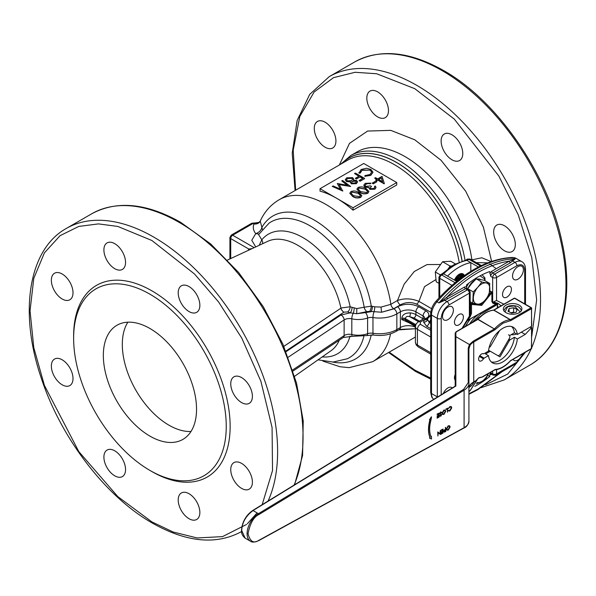 <?xml version="1.0" encoding="UTF-8"?>
<svg xmlns="http://www.w3.org/2000/svg" width="596" height="596" viewBox="0 0 596 596"><rect width="100%" height="100%" fill="white"/><g stroke="black" fill="none" stroke-linecap="round" stroke-linejoin="round"><path stroke-width="0.89" d="M498.137 355.79A15.31 8.836 120 0 0 499.895 354.769L509.803 337.612A15.31 8.836 120 0 0 509.841 336.569A15.31 8.836 120 0 0 509.803 335.57L508.462 334.796M508.462 339.936L509.431 340.502L499.984 356.855L490.545 351.402A1.371 0.79 120 0 0 489.86 351.476L485.554 353.957L488.467 355.641A20.599 11.89 120 0 0 492.601 362.897A20.599 11.89 120 0 0 502.897 361.876A20.599 11.89 120 0 0 517.335 338.975L514.423 337.291L510.116 339.772L508.947 339.094M482.022 377.015L478.871 377.715L474.751 381.678L474.751 381.216L470.594 384.375M468.918 391.2L470.132 390.603L477.806 378.631M429.91 419.964A29.509 17.038 120 0 0 428.494 429.5A29.509 17.038 120 0 0 429.947 437.494L429.425 438.06L431.526 439.006L431.392 436.242L430.938 436.414M429.947 437.494L430.141 437.606A29.509 17.038 -60 0 1 428.688 429.612A29.509 17.038 -60 0 1 430.141 419.942L429.425 419.867L431.333 416.827L429.619 419.979M473.865 382.103A6.176 3.569 -60 0 1 470.132 386.685A6.176 3.569 -60 0 1 469.089 387.139M491.253 361.876A20.599 11.89 120 0 0 499.984 360.2A20.599 11.89 120 0 0 514.423 337.291M258.433 540.572A0.685 0.41 -118.8 0 0 258.776 540.609L463.941 428.01A0.685 0.41 61.2 0 0 464.09 427.682L258.932 540.289C253.702 543.843 250.074 541.637 248.04 533.681C250.074 523.377 253.702 516.985 258.932 514.512L464.09 390.209A0.685 0.387 -121.2 0 0 463.599 389.374L468.218 382.707A0.685 0.551 -0 0 1 468.918 383.258L468.918 383.258C469.037 385.716 467.428 388.033 464.09 390.209L464.09 427.682C467.428 425.7 469.037 423.532 468.918 421.186L468.918 348.831L470.073 345.218A16.479 9.514 180 0 1 473.745 342L494.851 329.811L502.897 323.203L510.943 320.521L531.543 308.631L531.543 326.288L517.335 334.49A20.599 11.89 120 0 0 513.201 327.226A20.599 11.89 120 0 0 498.241 331.823A20.599 11.89 120 0 0 488.467 351.156L484.108 353.666A1.371 0.79 -60 0 1 483.468 353.763A4.12 2.377 120 0 0 481.538 354.031A4.12 2.377 120 0 0 478.849 357.66A4.12 2.377 120 0 0 479.482 360.96A4.12 2.377 120 0 0 481.538 360.759A4.12 2.377 120 0 0 483.468 358.807A1.371 0.79 -60 0 1 484.108 358.151L488.467 355.641M506.056 312.691A9.268 5.349 180 0 1 503.344 308.907A9.268 5.349 180 0 1 509.066 303.967A9.268 5.349 180 0 1 519.161 305.122A9.268 5.349 180 0 1 521.88 308.907A9.268 5.349 180 0 1 516.158 313.854A9.268 5.349 180 0 1 506.056 312.691M443.566 431.452L444.214 432.07L443.566 431.452L444.243 430.066L445.354 429.358L445.659 427.369L445.853 431.407L444.407 432.182L443.566 431.452M440.951 433.612L441.144 434.126L440.951 433.612L442.56 432.681L442.56 431.698M440.951 431.996L441.144 432.517L440.951 431.996L442.56 431.072L442.56 429.783M440.951 430.088L441.144 430.603L440.951 430.088L443.059 429.09L443.059 433.016L441.144 434.126M438.224 432.763L440.474 434.514L438.224 432.718L437.918 435.981L437.725 431.951L440.228 433.806L440.228 430.729L440.034 433.657M450.963 407.001L451.276 407.858L449.771 410.391L448.535 410.45L448.542 411.017M449.749 406.681L448.46 408.469L449.749 406.681L451.06 406.494L451.775 407.82L449.943 410.912L448.46 410.949L448.535 410.45M447.268 408.841L447.462 412.246L447.462 408.729L445.957 409.37L447.767 408.148L447.462 412.246M445.145 410.055L443.774 410.123L441.994 413.222L442.605 414.429M437.024 417.647L437.218 418.161L437.024 417.647L438.641 416.716L438.641 415.732M437.024 416.03L437.218 416.552L437.024 416.03L438.641 415.107L438.641 413.818M437.024 414.123L437.218 414.637L437.024 414.123L439.14 413.125L439.14 417.051L437.218 418.161M440.615 412.358L441.554 412.693L440.809 412.469L440.265 413.833L441.621 414.801L440.787 416.202L439.684 415.948L440.593 416.09L439.684 415.948L440.623 415.665L440.898 414.503M441.286 414.227L440.072 413.721M440.787 416.202L439.878 416.06L441.316 414.995L439.639 413.572L440.444 414.376L439.639 413.572L440.615 411.955L441.837 412.328L440.809 412.469M449.503 425.767L448.132 425.842L446.352 428.934L446.963 430.141M444.407 432.182L443.759 431.564L444.243 430.066M444.437 430.178L445.354 429.358M445.547 429.47L445.354 427.548M441.144 433.724L442.56 432.681M442.761 432.793L442.761 431.586L441.144 432.517M441.144 432.115L442.56 431.072M442.761 431.184L442.761 429.671L441.144 430.603M441.144 430.2L443.059 429.09M440.533 430.55L440.474 434.514M437.918 435.981L437.725 431.951M448.84 410.637L449.771 410.391M449.965 410.502L451.276 407.858M451.47 407.969L451.068 407.053L449.943 407.195L448.46 408.469M449.943 406.792L451.343 406.666M446.151 409.482L445.957 408.968M446.151 409.079L447.767 408.148M442.187 413.333L443.968 410.242L445.242 410.108L445.763 411.247L443.998 414.347L442.701 414.496L441.994 413.222M437.218 417.759L438.641 416.716M438.835 416.827L438.835 415.621L437.218 416.552M437.218 416.15L438.641 415.107M438.835 415.218L438.835 413.706L437.218 414.637M437.218 414.235L439.14 413.125M440.265 413.833L440.876 414.101M440.623 415.665L439.96 415.546M440.638 414.488L439.833 413.684L440.809 412.067L441.837 412.328M446.546 429.046L448.326 425.954L449.608 425.82L450.122 426.959L448.356 430.059L447.06 430.208L446.352 428.934M430.141 437.606L429.619 438.172M431.392 436.242L431.027 436.637A28.139 16.248 -60 0 1 431.027 419.882L431.526 416.939M445.547 429.872L444.065 431.385L445.547 431.184L445.547 429.872M443.983 413.952L445.458 411.426L445.048 410.525L443.983 410.637L442.493 413.155L442.895 414.071L443.983 413.952L442.806 414.004M258.932 514.512A0.685 0.387 -121.2 0 0 258.433 513.678L253.017 510.548C245.768 516.017 242.006 522.707 241.73 530.596L245.127 538.136M468.218 382.707L468.218 348.28L469.432 344.518L455.873 336.688L455.865 386.022L455.188 386.409M448.341 429.671L449.816 427.138L449.406 426.237L448.341 426.349L446.851 428.867L447.261 429.783L448.341 429.671L447.164 429.716M445.354 429.984L445.547 431.184M445.354 431.072L444.728 431.43M444.951 410.473L445.458 411.426M445.264 411.315L443.789 413.84M455.188 377.253L455.188 337.247L455.865 336.688L455.873 332.628A0.685 0.559 180 0 0 455.188 333.186L455.188 337.247M474.595 381.663L473.745 381.932C470.594 383.712 468.985 385.873 468.918 388.413C469.581 385.441 471.302 383.295 474.088 381.991M470.073 345.218L469.432 344.518L473.261 341.158L494.367 328.97L477.865 319.441L456.476 331.786L455.873 332.628M449.31 426.185L449.816 427.138M449.622 427.027L448.147 429.552M455.188 386.186L455.188 333.186L456.134 331.748L477.523 319.404A0.685 0.395 -120 0 0 477.381 319.717M517.335 338.975L525.232 334.416L531.349 327.852A0.685 0.395 -60 0 1 531.543 327.696L531.543 348.429L510.556 360.64C505.453 366.056 500.349 369.006 495.246 369.475L482.633 376.665M517.335 334.49L514.423 332.806L510.116 335.287A1.371 0.79 -60 0 1 509.431 335.354M531.543 326.288L531.543 325.163M525.232 334.416L521.351 332.173M511.189 334.676A5.491 3.174 0 0 0 516.36 333.924M499.582 330.601L490.545 346.261A1.371 0.79 120 0 1 489.86 346.991L489.167 347.386M514.423 332.806A20.599 11.89 120 0 0 511.636 326.563M509.431 340.502A1.371 0.79 -60 0 1 510.116 339.772M517.149 309.585L516.151 312.282L511.606 313.123L508.068 311.283L509.066 308.586L513.61 307.737L517.149 309.585M514.355 312.617L513.61 312.222L513.61 307.737M509.066 311.805L509.066 308.586M513.61 312.222L510.861 312.736M497.563 304.28L497.206 308.043M497.198 303.751A32.951 19.027 -60 0 1 497.317 303.833A0.685 0.559 124.7 0 1 497.355 303.856L497.355 303.856A0.685 0.559 124.7 0 1 497.444 304.698L497.28 304.586A0.685 0.559 -56.4 0 0 497.176 303.736L497.176 303.736A0.685 0.559 -56.4 0 0 497.153 303.722A0.685 0.395 -60 0 0 497.138 303.707L495.209 302.597A0.685 0.395 120 0 0 494.903 302.597M480.45 316.543A19.221 11.101 120 0 0 475.422 320.618M492.244 302.157L492.855 302.507A0.685 0.544 -84.9 0 1 493.101 303.416L496.066 304.057A0.685 0.559 -70.2 0 0 495.887 303.17L495.924 303.185A0.685 0.395 -60 0 1 496.014 303.275M466.981 320.402L467.316 320.655A0.685 0.395 60 0 1 466.832 320.939A0.685 0.395 -60 0 1 466.593 321.006M493.101 303.416L491.886 301.688L491.886 292.681L481.695 305.361L480.95 304.407M476.614 304.02L471.257 303.543A0.685 0.544 95.1 0 1 471.496 304.452L471.496 313.459L470.281 316.588L469.842 316.163M489.703 291.213L491.156 292.055A0.685 0.395 -60 0 1 491.886 292.115A0.685 0.395 180 0 1 491.886 292.681L491.156 292.055L489.294 294.379M479.989 275.873L484.608 278.913L484.608 277.557M485.01 280.709L484.943 277.9L482.089 274.786A16.479 9.514 -60 0 1 482.164 274.83M481.032 304.332L482.179 303.23M468.642 283.271L466.459 286.967M283.838 346.358L341.27 307.961L350.157 306.791L356.803 308.564L364.193 307.245A4.12 2.205 -116.6 0 0 366.831 311.634L356.721 313.734L350.277 312.833L347.706 311.931L343.944 312.14L285.819 351.118M254.164 247.645L232.656 235.226L253.047 223.455L253.941 223.969A6.869 5.453 -157.7 0 0 260.228 221.116L261.89 227.374A82.568 47.673 60 0 1 314.226 220.051A82.568 47.673 60 0 1 371.278 306.106L374.735 306.843L381.09 307.067L390.864 304.318A93.505 53.983 -120 0 0 325.863 204.398A93.505 53.983 -120 0 0 279.114 199.764L347.811 160.108A93.505 53.983 -120 0 1 394.559 164.734A93.505 53.983 -120 0 1 459.166 262.151M442.359 273.661L440.317 274.838A2.749 1.587 60 0 1 441.688 274.972L443.633 273.847L442.232 273.75L453.914 264.743L465.863 260.169L466.936 260.4L468.873 259.275A2.749 1.587 -120 0 0 467.502 259.141L465.647 260.206M339.355 164.988L349.472 143.375L367.605 131.06L390.797 130.36L414.801 139.822L441.085 160.302L465.67 191.152L483.401 227.195L491.618 261.324M241.581 488.385A15.31 8.836 60 0 1 231.576 474.893A15.31 8.836 60 0 1 233.923 462.623A15.31 8.836 60 0 1 241.581 463.383A15.31 8.836 60 0 1 251.579 476.875A15.31 8.836 60 0 1 249.232 489.137A15.31 8.836 60 0 1 241.581 488.385M189.036 518.721A15.31 8.836 60 0 1 179.031 505.229A15.31 8.836 60 0 1 181.378 492.959A15.31 8.836 60 0 1 189.036 493.719A15.31 8.836 60 0 1 199.034 507.211A15.31 8.836 60 0 1 196.687 519.481A15.31 8.836 60 0 1 189.036 518.721M114.73 475.817A15.31 8.836 60 0 1 104.725 462.325A15.31 8.836 60 0 1 107.071 450.062A15.31 8.836 60 0 1 114.73 450.814A15.31 8.836 60 0 1 124.728 464.306A15.31 8.836 60 0 1 122.381 476.577A15.31 8.836 60 0 1 114.73 475.817M62.185 384.807A15.31 8.836 60 0 1 52.18 371.315A15.31 8.836 60 0 1 54.527 359.053A15.31 8.836 60 0 1 62.185 359.805A15.31 8.836 60 0 1 72.183 373.297A15.31 8.836 60 0 1 69.836 385.567A15.31 8.836 60 0 1 62.185 384.807M62.185 299.006A15.31 8.836 60 0 1 52.18 285.514A15.31 8.836 60 0 1 54.527 273.244A15.31 8.836 60 0 1 62.185 274.004A15.31 8.836 60 0 1 72.183 287.495A15.31 8.836 60 0 1 69.836 299.766A15.31 8.836 60 0 1 62.185 299.006M114.73 268.669A15.31 8.836 60 0 1 104.725 255.177A15.31 8.836 60 0 1 107.071 242.907A15.31 8.836 60 0 1 114.73 243.667A15.31 8.836 60 0 1 124.728 257.159A15.31 8.836 60 0 1 122.381 269.422A15.31 8.836 60 0 1 114.73 268.669M189.036 311.566A15.31 8.836 60 0 1 179.031 298.075A15.31 8.836 60 0 1 181.378 285.812A15.31 8.836 60 0 1 189.036 286.572A15.31 8.836 60 0 1 199.034 300.056A15.31 8.836 60 0 1 196.687 312.326A15.31 8.836 60 0 1 189.036 311.566M241.581 402.576A15.31 8.836 60 0 1 231.576 389.084A15.31 8.836 60 0 1 233.923 376.821A15.31 8.836 60 0 1 241.581 377.581A15.31 8.836 60 0 1 251.579 391.065A15.31 8.836 60 0 1 249.232 403.336A15.31 8.836 60 0 1 241.581 402.576M149.939 294.193A107.921 62.312 60 0 1 226.249 426.371A107.921 62.312 60 0 1 149.939 470.43L151.883 471.555A110.67 63.891 -120 0 0 230.138 426.371A110.67 63.891 -120 0 0 151.883 290.833A110.67 63.891 -120 0 0 73.628 336.017L73.628 338.252A107.921 62.312 60 0 1 149.939 294.193M149.939 328.5A65.903 38.055 -120 0 0 116.987 325.237A65.903 38.055 -120 0 0 106.885 378.05A65.903 38.055 -120 0 0 149.939 436.123A65.903 38.055 -120 0 0 182.89 439.394A65.903 38.055 -120 0 0 192.992 386.58A65.903 38.055 -120 0 0 149.939 328.5M127.872 322.175A65.903 38.055 -120 0 0 168.921 425.172A65.903 38.055 -120 0 0 190.988 431.497M415.375 328.731L398.702 329.886M336.546 198.23A93.505 53.983 -120 0 0 320.037 191.122L320.037 188.701L336.546 198.23L353.048 207.758L353.048 210.179A93.505 53.983 -120 0 0 336.546 198.23M454.48 280.113A7.688 4.44 -60 0 1 459.166 274.294A7.688 4.44 -60 0 1 463.01 273.914A7.688 4.44 -60 0 1 464.314 275.583M470.818 271.299L470.818 262.635A50.802 29.331 120 0 0 459.166 267.12A50.802 29.331 120 0 0 447.514 276.09L456.655 281.372M478.387 267.008L466.936 260.4A50.802 29.331 -60 0 0 455.284 264.877A50.802 29.331 -60 0 0 443.633 273.847L447.514 276.09M487.632 375.271L489.748 376.493A83.753 48.358 -60 0 1 478.096 384.554A83.753 48.358 -60 0 1 474.781 386.364M443.364 393.449A7.688 4.44 -60 0 1 447.939 387.914A7.688 4.44 -60 0 1 451.783 387.534A7.688 4.44 -60 0 1 452.327 387.944M458.927 314.517A6.318 3.643 -60 0 1 462.086 314.204A6.318 3.643 -60 0 1 463.055 319.262A6.318 3.643 -60 0 1 458.927 324.835A6.318 3.643 -60 0 1 455.769 325.148A6.318 3.643 -60 0 1 454.8 320.082A6.318 3.643 -60 0 1 458.927 314.517M447.939 307.052A7.688 4.44 -60 0 1 451.783 306.672A7.688 4.44 -60 0 1 452.967 312.833A7.688 4.44 -60 0 1 447.939 319.612A7.688 4.44 -60 0 1 444.095 319.992A7.688 4.44 -60 0 1 442.917 313.831A7.688 4.44 -60 0 1 447.939 307.052M506.98 286.773A6.318 3.643 -60 0 1 510.139 286.46A6.318 3.643 -60 0 1 511.107 291.519A6.318 3.643 -60 0 1 506.98 297.084A6.318 3.643 -60 0 1 503.821 297.397A6.318 3.643 -60 0 1 502.86 292.338A6.318 3.643 -60 0 1 506.98 286.773M522.863 353.674A7.688 4.44 -60 0 1 517.969 360.044A7.688 4.44 -60 0 1 514.125 360.424A7.688 4.44 -60 0 1 513.074 359.321M517.969 266.628A7.688 4.44 -60 0 1 521.813 266.248A7.688 4.44 -60 0 1 522.99 272.409A7.688 4.44 -60 0 1 517.969 279.181A7.688 4.44 -60 0 1 514.125 279.561A7.688 4.44 -60 0 1 512.947 273.4A7.688 4.44 -60 0 1 517.969 266.628M325.103 122.21A15.31 8.836 -120 0 0 317.445 121.45A15.31 8.836 -120 0 0 315.098 133.72A15.31 8.836 -120 0 0 325.103 147.212A15.31 8.836 -120 0 0 332.754 147.972A15.31 8.836 -120 0 0 335.101 135.702A15.31 8.836 -120 0 0 325.103 122.21M504.499 225.787A15.31 8.836 -120 0 0 496.84 225.027A15.31 8.836 -120 0 0 494.494 237.29A15.31 8.836 -120 0 0 504.499 250.782A15.31 8.836 -120 0 0 512.15 251.542A15.31 8.836 -120 0 0 514.497 239.272A15.31 8.836 -120 0 0 504.499 225.787M451.954 134.778A15.31 8.836 -120 0 0 444.296 134.018A15.31 8.836 -120 0 0 441.949 146.281A15.31 8.836 -120 0 0 451.954 159.773A15.31 8.836 -120 0 0 459.605 160.533A15.31 8.836 -120 0 0 461.952 148.262A15.31 8.836 -120 0 0 451.954 134.778M377.64 91.873A15.31 8.836 -120 0 0 369.989 91.114A15.31 8.836 -120 0 0 367.643 103.384A15.31 8.836 -120 0 0 377.64 116.876A15.31 8.836 -120 0 0 385.299 117.628A15.31 8.836 -120 0 0 387.646 105.365A15.31 8.836 -120 0 0 377.64 91.873M151.883 471.555L149.939 470.43A107.921 62.312 60 0 1 73.628 338.252M227.508 260.042L267.82 241.298A63.265 36.527 -120 0 1 297.791 245.291A63.265 36.527 -120 0 1 340.934 308.169A4.12 2.548 -123.9 0 0 343.944 312.14M248.241 250.402L248.845 249.061A6.869 5.208 -154.5 0 1 249.471 249.828M229.914 258.925L229.914 237.469L231.285 235.092A2.749 1.587 -120 0 1 232.656 235.226A2.749 1.587 120 0 0 230.719 238.594L248.845 249.061L252.108 248.599M381.09 307.067A4.12 0.521 -95.1 0 0 381.716 312.23L369.699 311.38A4.12 1.296 -76.4 0 0 371.278 306.106L364.193 307.245A78.374 45.251 -120 0 0 310.084 225.862A78.374 45.251 -120 0 0 269.034 223.165L258.59 234.608L261.786 239.845A69.076 39.88 60 0 1 302.947 237.58A69.076 39.88 60 0 1 350.157 306.791A4.12 2.004 -66.8 0 1 347.706 311.931M352.065 307.618A4.12 1.46 -74.4 0 1 350.277 312.833L341.016 315.001L286.043 351.685M259.23 245.291L261.786 239.845A6.869 5.476 39.1 0 1 262.687 243.682M356.803 308.564L356.721 313.734L365.452 312.617A4.12 1.751 -109.4 0 1 367.605 318.011A17.85 10.303 180 0 1 351.811 318.823L351.811 334.52A6.869 3.963 0 0 0 344.13 335.615L292.666 369.96M369.699 311.38L366.831 311.634M262.247 229.4A6.869 5.312 29.6 0 0 261.89 227.374C261.123 230.414 259.074 232.5 255.729 233.632L258.94 234.034M255.744 246.915L251.765 240.262L255.729 233.632C253.278 230.525 252.682 227.307 253.941 223.969L253.754 223.046L251.676 223.321A2.749 1.587 -120 0 1 253.047 223.455A2.749 1.587 120 0 1 253.471 223.269A6.869 6.072 -147 0 0 260.303 220.915L260.303 220.915A6.869 6.072 -147 0 0 260.34 220.855L260.303 220.915C260.825 221.988 258.642 222.703 253.754 223.046M374.735 335.205L372.44 334.915M365.452 312.617L371.114 311.686A4.12 1.088 101.2 0 0 372.44 306.396M260.623 220.356L260.228 221.116M427.727 318.666A4.12 3.159 32.3 0 1 424.277 319.776L430.692 315.142M393.733 308.713A4.12 2.377 -120 0 1 390.864 304.318L397.495 300.488C404.468 298.097 411.605 298.387 418.913 301.353A4.12 2.377 -60 0 1 416.552 304.102C410.927 301.792 405.526 302.053 400.356 304.891L393.733 308.713L381.716 312.23L393.926 308.825A4.12 2.377 -120 0 1 396.839 313.876A24.712 14.267 180 0 1 372.962 317.564L372.962 333.261A6.869 3.963 0 0 0 367.605 333.708L367.605 318.011A6.869 3.963 180 0 1 372.962 317.564A4.12 0.872 -81.2 0 1 373.975 312.021A4.12 0.67 -83.5 0 0 374.735 306.843M293.016 371.04L343.296 337.485L352.407 336.323A4.12 1.222 -77.3 0 1 351.811 334.52A17.85 10.303 0 0 0 367.605 333.708A4.12 1.751 -109.4 0 1 366.823 335.563L373.401 335.034A4.12 0.872 -81.2 0 1 372.962 333.261A24.712 14.267 0 0 0 396.839 329.566L396.839 313.876L400.378 311.827A10.981 6.34 180 0 1 415.911 311.827L415.911 314.628A10.981 6.34 0 0 0 410.324 312.9C405.101 312.87 402.255 314.71 401.786 318.428L401.786 319.553L409.154 322.868M400.356 304.891A4.12 2.377 -120 0 1 397.495 300.488L404.155 284.15L414.295 271.493L427.012 264.579L440.258 264.497M353.048 207.758L396.742 182.54L396.742 184.954L353.048 210.179M410.324 312.9A2.749 0.447 -83.3 0 1 409.78 316.692C407.411 315.887 405.921 316.528 405.317 318.599A2.749 1.587 0 0 0 401.786 318.428M401.786 319.553A2.749 1.587 180 0 1 405.317 319.724L406.196 321.162L415.412 326.474M396.742 182.54L363.731 163.475L320.037 188.701M435.81 279.628L424.531 286.654L418.913 301.353L431.616 308.691M429.016 316.849A4.12 2.377 60 0 1 428.36 316.558C429.388 314.427 428.606 312.55 426.013 310.926L418.824 306.784C411.709 303.453 404.587 303.453 397.465 306.784L393.926 308.825M427.25 317.497A4.12 2.302 -120.8 0 0 428.219 317.765M357.563 181.944L356.341 183.687L351.32 183.814L350.5 182.555M350.701 181.944L346.455 181.556L345.233 179.724M353.696 179.21L353.495 180.156M364.625 178.629L360.118 181.229L359.172 180.685L360.118 181.005L364.625 178.629M362.651 178.45L360.006 176.915L356.326 179.038L355.38 178.271L356.326 179.038M358.859 176.26L354.546 173.548L359.053 176.148L355.38 178.271M368.924 191.607L367.799 193.29C364.834 194.303 362.152 193.983 359.746 192.322L356.93 189.185M376.821 181.787L373.26 183.836L372.314 183.292L373.26 183.613L376.821 181.787M384.167 183.836L377.767 180.141L376.702 180.759L375.748 179.985L376.702 180.759M376.627 179.485L374.683 178.137L376.821 179.374L375.748 179.985M374.772 187.449L374.444 186.488L374.78 187.33L373.938 188.425L370.623 188.664L370.131 187.956L371.487 186.421L370.146 188.068M376.039 187.516L374.899 189.193L369.796 189.364L368.969 187.643L364.983 187.137L363.784 185.319M371.487 186.421L370.533 185.877L365.735 186.384L365.005 185.319L366.13 183.896L371.01 183.136L365.199 183.344L363.776 185.2L364.983 186.913L368.969 187.42L368.887 188.001M371.01 183.136L370.176 183.836L368.179 183.516L366.13 184.119L365.013 185.43M361.809 195.712L360.684 197.395C357.719 198.408 355.037 198.088 352.631 196.434L349.815 193.29M372.962 172.319L370.794 175.343L364.827 176.334L370.794 175.343M371.688 172.214L370.071 170.136L362.018 170.277L360.252 173.078L358.978 173.175L358.911 172.49M350.604 186.503L342.573 180.461L341.739 180.938L347.528 185.304L337.314 183.494L340.636 189.26L333.089 185.93L332.263 186.414L342.737 191.04L339.079 184.395L350.604 186.503L339.221 184.648M342.856 190.973L332.263 186.414M340.458 189.185L337.314 183.494M347.125 185.222L341.739 180.938M430.692 315.709L430.193 315.992A2.749 1.587 60 0 1 430.692 315.865M430.692 328.597L426.647 326.258L423.622 322.22L424.277 319.776L420.329 322.056A4.12 2.377 60 0 0 418.273 321.855L423.95 318.569A4.12 2.377 60 0 1 425.723 318.629A4.12 2.876 49.2 0 0 427.831 318.435M351.32 183.59L356.341 183.464L357.563 181.832L356.684 180.528L353.368 180.171L353.704 179.098L352.661 177.66L346.678 177.817L345.24 179.821L346.455 181.333L350.701 181.713L350.493 182.443L351.32 183.814M364.625 178.405L355.38 173.064L354.546 173.548M356.326 178.815L360.006 176.915M360.006 176.692L362.845 178.338L359.172 180.461M359.746 192.098C362.152 193.76 364.834 194.08 367.799 193.067L368.931 191.487L366.026 188.47C363.672 186.801 361.02 186.466 358.077 187.457L356.922 189.074L359.746 192.322M376.821 181.564L375.867 181.013L372.314 183.069M384.338 183.516L382.036 176.356L377.648 178.889L375.517 177.66L374.683 178.137M376.702 180.536L377.767 180.141M377.767 179.917L384.167 183.613M368.969 187.42L369.796 189.364M369.796 189.141L374.899 189.193M374.899 188.969L376.046 187.405L375.279 186.012L374.444 186.488M352.631 196.211C355.037 197.865 357.719 198.185 360.684 197.172L361.817 195.6L358.911 192.583C356.557 190.914 353.912 190.571 350.962 191.562L349.807 193.186L352.631 196.434M370.794 175.12L372.962 172.207L370.965 169.473L366.495 168.243L361.064 169.51L358.978 173.175M358.904 172.602L360.252 173.078M362.018 170.277L360.237 172.497M362.018 170.054L370.071 170.136M370.071 169.912L371.695 172.102L369.9 174.539L364.998 175.589L364.827 176.334M423.622 322.22A4.12 3.36 -4.2 0 0 427.548 319.769L429.351 322.585A43.94 25.367 -60 0 1 429.5 322.071L427.548 319.769L427.973 318.204L430.193 315.992M355.44 182.89L352.184 183.128L351.625 182.287L352.445 181.191L355.842 180.998L356.341 181.728L355.44 182.89M351.476 180.662L347.267 180.841L346.514 179.746L347.617 178.368L351.804 178.122L352.556 179.217L351.476 180.662M366.823 192.538L360.573 191.621L358.196 189.155L359.001 188.016L365.199 188.954L367.62 191.383L366.823 192.538M382.61 181.758L378.594 179.441L381.351 177.846L382.61 181.758M359.708 196.643L353.465 195.734L351.081 193.268L351.886 192.121L358.084 193.059L360.513 195.488L359.708 196.643M487.543 262.829L476.316 262.642M495.477 268.133L489.763 263.886M466.884 288.591L466.452 284.992A83.753 48.358 -60 0 1 489.748 271.545L490.724 276.373L492.661 277.49L492.661 301.755L492.087 301.42A0.685 0.395 180 0 1 491.886 301.688M492.661 371.107L492.661 373.908L490.724 372.783L489.748 374.735L489.748 376.493M466.452 286.758L464.507 287.019A1.371 0.79 -120 0 0 465.476 288.702L467.42 289.827A2.749 1.587 -60 0 1 468.791 289.686L470.17 292.07L470.17 315.947L469.365 316.171L462.027 328.351M352.445 181.191L351.633 182.398M356.334 181.847L355.842 180.998M355.842 181.221L352.445 181.422M347.617 178.368L346.522 179.858M352.549 179.329L351.804 178.122M351.804 178.346L347.617 178.591M367.62 191.487L365.199 189.178L359.001 188.016M359.001 188.239L358.203 189.267M381.351 177.846L378.788 179.552M382.528 181.706L381.351 178.07M360.505 195.6L358.084 193.283L351.886 192.121M351.886 192.352L351.089 193.38M491.037 261.525L481.799 257.77L471.905 259.863A95.978 55.413 -120 0 0 405.086 156.644A95.978 55.413 -120 0 0 357.101 151.891L350.739 155.563A95.978 55.413 -120 0 1 398.724 160.317A95.978 55.413 -120 0 1 465.044 260.333M492.661 301.755L493.473 301.993L496.55 300.473L496.55 277.49A2.749 1.587 180 0 1 492.661 277.49A2.749 1.587 -60 0 1 494.606 274.13L492.661 273.005A2.749 1.587 120 0 0 490.724 276.373M455.188 380.144A6.318 3.643 -60 0 1 455.188 374.497M468.791 289.686L466.854 288.568A2.749 1.587 120 0 0 465.476 288.702L444.81 300.317L438.932 302.902L446.806 297.24C467.666 276.268 488.534 264.229 509.394 261.108A1.371 0.79 -120 0 0 510.362 262.791L492.661 273.005A1.371 0.79 60 0 1 491.693 271.329L489.748 273.303M491.693 271.329L509.394 261.108L515.331 258.791L510.362 262.791M447.782 298.924A1.371 0.79 60 0 1 446.806 297.24L464.507 287.019M430.692 313.928L430.692 392.406A2.749 1.587 0 0 0 431.497 393.524L431.497 315.046A13.73 7.927 -60 0 1 436.987 301.785A2.749 0.738 -138.6 0 0 435.773 301.494C432.54 305.308 430.841 309.451 430.692 313.928A2.749 1.587 0 0 0 431.497 315.046L437.322 318.413A13.73 7.927 -60 0 1 447.03 301.598L444.81 300.317A1.371 0.589 70.3 0 1 444.176 299.132M511.748 260.124A1.371 0.954 -132.9 0 0 512.776 261.078L514.996 262.359A13.73 7.927 -60 0 1 521.858 261.681L516.032 258.314A13.73 7.927 -60 0 0 513.387 257.673L515.331 258.791A124.348 71.788 -60 0 0 438.932 302.902L436.987 301.785A124.348 71.788 -60 0 1 513.387 257.673A2.749 2.116 88.8 0 0 512.486 257.435L516.032 258.314M488.34 373.603A11.674 6.735 -60 0 1 481.598 381.529L476.241 383.943M476.882 382.543A11.674 6.735 -60 0 0 481.598 381.529L486.016 378.579L488.333 373.67M460.574 273.698L461.706 274.138M455.649 280.783L458.704 275.993L462.176 274.555L462.913 274.816L461.967 274.264L461.237 274.011L457.78 275.419L454.703 280.239M457.437 280.738L460.164 276.827L463.628 275.397L464.284 275.605L462.697 274.853L459.233 276.261L456.156 281.081M464.165 275.695L460.693 277.103L458.495 279.904M457.84 276.872L455.746 280.5M458.346 277.17L458.674 276.015M459.807 278.012L460.134 276.857M460.298 275.471L460.283 274.912M461.08 274.629L461.177 275.047M461.244 276.022L461.2 276.693M461.758 276.313L461.736 275.754M480.614 279.487A11.674 6.735 120 0 0 479.407 279.07A11.674 6.735 120 0 0 477.925 279.047M474.93 280.113A11.674 6.735 120 0 0 468.061 288.263M455.836 280.254L457.676 277.065M457.788 280.463L459.136 277.907M459.576 275.978L459.59 275.307M461.028 276.82L461.051 276.149M460.894 275.166L460.723 274.734M462.347 276L462.183 275.575M461.677 274.898L461.2 274.6M476.249 278.846L484.228 280.254L489.756 283.45L481.777 282.035L476.249 278.846L471.652 283.584L467.748 288.725L473.276 291.913L472.747 303.208L470.17 301.71M481.777 282.035L477.865 287.175L473.276 291.913M472.747 303.208L480.726 304.616L485.323 299.877L489.234 294.737L489.756 283.45M477.865 287.175A11.674 6.735 -60 0 1 486.113 282.944A11.674 6.735 -60 0 1 489.837 289.291A11.674 6.735 -60 0 1 485.323 299.877A11.674 6.735 -60 0 1 477.083 304.109A11.674 6.735 -60 0 1 473.358 297.754A11.674 6.735 -60 0 1 477.865 287.175M438.947 283.353L436.197 281.766L435.303 271.977L442.59 261.726L450.762 261.272L455.374 263.931M451.44 266.025L449.995 266.002L442.59 261.726M440.288 274.853L435.303 271.977M449.995 266.002L448.9 267.895M531.744 325.841L531.401 307.752A0.685 0.395 120 0 1 531.543 308.065A0.685 0.395 180 0 1 531.543 308.631A0.685 0.395 -120 0 0 531.058 307.789L510.459 319.68A0.685 0.395 -60 0 1 510.265 319.739A27.461 15.854 120 0 0 502.413 322.361A27.461 15.854 120 0 0 494.568 328.806A0.685 0.395 -60 0 1 494.367 328.97A0.685 0.395 -120 0 1 494.851 329.811M495.246 329.484L478.059 319.277L477.523 319.404A0.685 0.395 -120 0 1 477.865 319.441A0.685 0.395 120 0 0 478.059 319.277A27.461 15.854 120 0 1 493.764 310.211L510.265 319.739A0.685 0.521 86.2 0 1 510.556 320.648M479.355 356.43L483.468 358.807M463.599 389.374L258.433 513.678A16.479 9.514 120 0 0 247.906 528.212A16.479 9.514 120 0 0 250.484 541.228C251.989 542.539 254.753 542.33 258.776 540.609A0.685 0.41 -118.8 0 0 258.932 540.289M455.865 386.022L253.017 510.548A0.685 0.387 -121.5 0 0 252.667 510.519C245.865 515.421 242.155 522.022 241.529 530.321C241.186 533.241 242.386 535.841 245.12 538.128L250.484 541.228M473.261 341.158A0.685 0.395 -120 0 1 473.745 342L473.745 381.932M468.918 348.831A0.685 0.551 180 0 0 468.218 348.28M515.033 298.536A0.685 0.395 120 0 0 514.892 298.224L531.401 307.752A0.685 0.395 120 0 0 531.058 307.789L514.549 298.261L493.957 310.151L510.459 319.68A0.685 0.395 60 0 1 510.943 320.521M494.367 369.885A0.685 0.395 -120 0 0 494.851 369.609M494.762 369.885A0.685 0.521 -93.8 0 0 495.246 369.475M510.265 360.759L510.556 360.64A0.685 0.395 -120 0 0 510.943 360.319M531.058 348.705A0.685 0.395 -120 0 0 531.543 348.429A0.685 0.395 0 0 0 531.543 347.863M530.09 327.122L531.349 327.852M488.519 350.701L489.86 351.476M484.108 358.151L479.817 355.678M493.272 310.255A0.685 0.521 -93.8 0 1 493.518 310.151L493.615 310.114A0.685 0.395 -120 0 1 493.957 310.151A0.685 0.395 120 0 1 493.764 310.211A0.685 0.521 -93.8 0 0 493.518 310.151C488.191 310.65 482.939 313.667 477.754 319.21L477.768 319.396M514.065 298.536A0.685 0.395 -120 0 1 514.206 298.224L514.892 298.224A0.685 0.395 120 0 0 514.549 298.261A0.685 0.395 -120 0 0 514.206 298.224L493.615 310.114A0.685 0.395 -120 0 0 493.562 310.151M505.013 311.969L507.613 306.791L514.296 305.89L520.211 311.969M465.752 326.198A22.655 13.082 -60 0 1 470.296 319.165M469.581 323.993A22.655 13.082 -60 0 1 478.215 314.599M496.118 303.357L496.796 303.744L496.192 304.094M471.458 322.905L480.57 314.234A0.685 0.395 -120 0 0 480.182 313.459M480.57 314.234L497.28 304.586A0.685 0.395 -120 0 0 496.796 303.744A0.685 0.395 -60 0 1 497.138 303.707L494.509 302.589M491.886 301.129A0.685 0.395 180 0 1 492.087 301.412L492.452 302.388A2.749 1.587 -60 0 0 492.855 302.507A32.951 19.027 -60 0 1 495.887 303.17A0.685 0.395 -60 0 1 495.924 303.185L495.924 304.377A0.685 0.395 -120 0 0 496.066 304.057L467.316 320.655L470.281 316.588M495.581 304.34A0.685 0.395 -120 0 0 495.924 304.377L466.489 320.968M470.17 313.25L470.527 313.459A2.749 1.587 -60 0 1 470.17 314.971M481.695 305.361L471.496 304.452A0.685 0.395 180 0 1 470.527 304.452L470.527 313.459A0.685 0.395 180 0 0 471.496 313.459M470.17 304.243L470.527 304.452A0.685 0.395 -60 0 1 471.257 303.543L470.17 302.917M484.608 278.913L484.608 280.478M268.073 501.065A175.06 101.074 60 0 0 153.82 237.133A175.06 101.074 60 0 0 66.29 228.462L91.732 213.778A175.06 101.074 60 0 1 179.262 222.45A175.06 101.074 60 0 1 294.081 485.092M246.506 524.465L222.494 536.623L197.09 537.95L173.101 531.99L151.883 521.887L117.762 496.565L78.776 451.545L44.372 385.329L33.786 347.647L30.031 310.844L33.786 278.377L44.372 252.913L60.077 235.681L78.776 226.428L98.489 223.895L117.762 226.428L151.883 240.493L194.475 273.966L218.501 301.852L241.782 338.126L260.921 381.358L272.074 427.496L272.528 470.527L262.166 504.685M342.335 163.267A94.712 54.683 60 0 1 396.623 162.559A94.712 54.683 60 0 1 462.042 261.115M462.123 261.093A94.771 54.713 -120 0 0 396.66 162.492A94.771 54.713 -120 0 0 342.193 163.349M531.744 347.565A175.06 101.074 -120 0 0 416.738 85.34A175.06 101.074 -120 0 0 329.208 76.668L309.704 94.399L297.158 120.496L292.219 153.217L295.08 190.549M430.692 378.073L414.801 370.094L389.181 352.161M295.676 190.206L293.202 150.207L299.818 116.451L314.137 92.007L333.514 77.659L355.104 72.28L376.672 73.755L414.801 88.7L454.331 119.14L498.859 176.081L518.282 214.873L531.788 257.636L536.646 299.848L531.744 336.42M329.208 76.668L354.642 61.984A175.06 101.074 60 0 1 442.18 70.656A175.06 101.074 60 0 1 556.545 224.923A175.06 101.074 60 0 1 529.71 365.199L504.268 379.89A175.06 101.074 -120 0 0 531.163 348.876M501.035 372.247L478.096 389.039L468.918 393.777M415.412 337.016L372.619 361.72A93.505 53.983 -120 0 0 390.566 333.812M288.211 357.235L344.13 319.925L344.13 335.615A4.12 2.54 -123.7 0 1 343.296 337.485M294.618 376.277L331.004 350.739A63.265 36.527 -120 0 0 339.318 340.145M257.092 512.903L247.355 523.735M341.016 315.001A4.12 2.54 -123.7 0 1 344.13 319.925A6.869 3.963 180 0 1 351.811 318.823A4.12 1.222 -77.3 0 1 353.242 313.347A4.12 0.857 -81.8 0 0 354.195 308.221M350.068 336.01A69.076 39.88 60 0 1 322.183 356.93M318.026 359.842L333.134 362.055L347.312 358.755A78.374 45.251 -120 0 0 363.858 336.39M229.914 237.469A2.749 1.587 0 0 0 230.719 238.594L230.719 258.552M371.248 334.863A82.568 47.673 60 0 1 332.628 362.063M373.401 335.034C381.85 336.211 389.382 335.019 395.982 331.45A4.12 2.377 -120 0 0 396.839 329.566L400.378 327.524L400.378 311.827A4.12 2.377 -120 0 0 397.465 306.784M395.982 331.45L399.529 329.409A4.12 2.377 -120 0 0 400.378 327.524A10.981 6.34 0 0 1 415.412 327.249M430.789 312.326L416.552 304.102M419.465 321.162L413.974 317.996A2.749 1.587 -60 0 0 415.911 314.628L423.1 318.778L423.1 315.977L415.911 311.827A4.12 2.377 -60 0 1 418.824 306.784M424.695 318.003A5.491 3.174 180 0 0 423.1 315.977A4.12 2.377 -60 0 1 426.013 310.926M430.498 315.82A4.12 2.377 60 0 1 430.036 315.589M413.974 317.996L409.78 316.692L418.496 321.721M415.494 325.602L405.317 319.724L405.317 318.599L415.777 324.641M418.273 346.924A4.12 2.377 -60 0 1 417.416 345.039A6.869 3.963 180 0 1 415.412 342.238L416.142 344.868L418.273 346.924L430.692 354.099M430.692 319.195L430.692 316.811M418.273 321.855L416.142 323.911L415.412 326.541A6.869 3.963 0 0 0 417.416 329.342A4.12 2.377 -60 0 1 420.329 324.298L420.329 322.056M420.329 324.298L430.692 330.281M430.692 352.705L417.416 345.039L417.416 329.342L430.692 337.008M439.751 297.128L439.751 278.332A2.749 1.587 180 0 1 438.947 277.215L438.947 297.985M451.917 285.357L439.751 278.332A2.749 1.587 -60 0 1 441.688 274.972L455.053 282.683M430.692 322.756L429.5 322.071A2.749 1.587 -60 0 1 430.692 320.112M430.692 323.36L429.351 322.585A4.12 2.377 -60 0 1 426.647 326.258M493.473 301.993L497.831 303.297A33.637 19.422 -60 0 1 500.916 305.897M480.458 265.965L468.873 259.275A2.749 1.587 -60 0 1 470.251 259.141L467.502 259.141M470.17 292.07A2.749 1.587 180 0 1 469.365 293.187L469.365 316.171M503.881 304.183L496.55 300.473M489.748 374.735L491.693 374.467A1.371 0.79 60 0 1 491.707 374.281M490.724 372.783A2.749 1.587 120 0 0 491.29 374.042L493.235 375.167A2.749 1.587 -60 0 1 492.661 373.908A2.749 1.587 0 0 0 496.55 373.908L496.55 369.654M433.709 399.372A13.73 7.927 -60 0 1 431.497 393.524L437.322 396.891L437.322 318.413A2.749 1.587 180 0 0 441.204 318.413L441.204 394.775M448.974 304.958A2.749 1.587 60 0 0 447.03 301.598L467.42 289.827A2.749 1.587 60 0 1 469.365 293.187L448.974 304.958C444.288 308.229 441.696 312.714 441.204 318.413M525.463 352.169L507.71 374.065L485.584 384.785M496.55 277.49A2.749 1.587 -120 0 0 494.606 274.13L514.996 262.359A2.749 1.587 -120 0 1 516.933 265.719L496.55 277.49M493.235 375.167L495.976 375.167A2.749 1.587 -120 0 0 496.55 373.908L516.933 362.137L523.921 353.063M525.508 304.347L525.508 269.087A2.749 1.587 0 0 1 524.703 270.204L524.703 303.885L524.703 270.204C524.212 265.078 521.619 263.581 516.933 265.719M516.933 362.137A2.749 1.587 60 0 1 516.367 363.396L524.636 352.646M451.552 266.196A12.427 7.174 120 0 0 451.247 266.382A12.427 7.174 120 0 0 450.397 266.971M451.448 266.263L450.785 266.65M474.759 381.663L478.73 378.028L482.194 377.074M468.918 391.46L469.991 390.916L477.992 378.497M468.918 421.186C468.18 424.792 466.519 427.064 463.941 428.01M252.667 510.519L455.374 386.074M482.402 377.03L494.807 369.885C500.133 369.386 505.386 366.369 510.571 360.826L531.401 348.742L531.744 327.577L530.522 326.876M488.578 350.269L490.545 351.402M521.351 310.993C520.472 307.722 518.148 305.979 514.378 305.763C508.731 305.13 505.229 306.873 503.873 310.993M469.626 319.553L465.297 326.459M497.138 303.707L497.645 304.467L497.392 307.931M498.256 307.432L497.533 306.016M494.501 302.366L494.121 302.06M489.748 290.654L492.087 292.398L492.087 301.412M465.558 274.726L469.38 272.201M91.732 213.778C116.905 200.241 146.541 203.087 180.633 222.308L210.574 243.846L238.668 272.543L263.276 306.694L282.951 344.302L296.54 383.131L303.222 420.918L302.582 455.463L294.588 484.779M66.29 228.462C28.601 249.262 18.707 311.984 41.131 377.685C60.636 437.755 105.701 496.729 152.449 523.146C186.541 542.367 216.177 545.213 241.35 531.684M340.703 164.205L350.739 155.563M388.585 352.504L415.367 371.353L430.692 379.108M354.642 61.984C379.823 48.447 409.459 51.293 443.551 70.514C497.451 100.679 548.305 174.524 562.117 242.46C574.432 298.179 562.043 347.088 529.71 365.199M502.301 371.509L477.813 389.672L468.918 394.284M366.823 335.563L352.407 336.323M231.285 235.092L251.676 223.321M279.114 199.764C270.733 204.756 264.475 211.796 260.333 220.878M372.619 361.72L349.174 367.65L340.018 366.756L322.898 361.109M399.529 329.409L415.412 328.739M424.71 318.219L423.95 318.569M415.412 326.541L415.412 342.238M470.132 316.036L462.794 327.904M440.317 274.838L438.947 277.215M481.337 265.54L470.251 259.141M433.694 399.387L431.765 397.107L430.692 392.406M512.486 257.435C486.589 258.82 461.021 273.504 435.773 301.494M481.151 387.668L504.268 379.89M525.508 269.087C525.322 265.354 524.107 262.881 521.858 261.681M495.976 375.167L516.367 363.396M460.872 273.631L461.46 273.974M448.222 268.558L452.908 265.339"/></g></svg>
